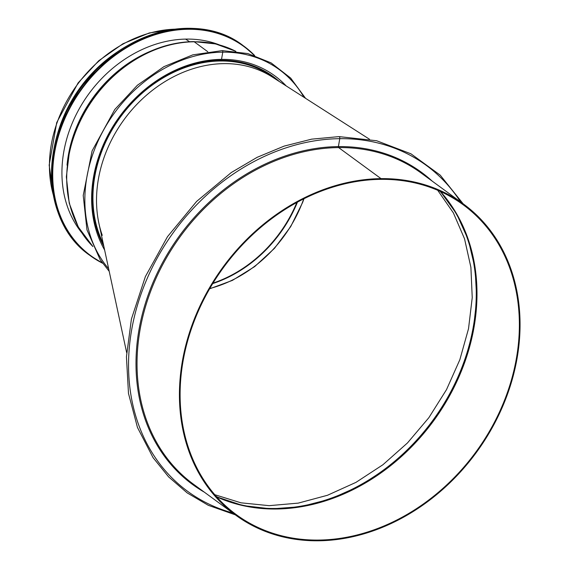 <?xml version="1.0" encoding="UTF-8"?>
<svg xmlns="http://www.w3.org/2000/svg" width="569" height="569" viewBox="0 0 569 569"><rect width="100%" height="100%" fill="white"/><g stroke="black" fill="none" stroke-linecap="round" stroke-linejoin="round"><path stroke-width="0.85" d="M369.437 139.206L272.11 76.915A121.93 99.269 126.2 0 0 224.03 63.628A121.93 99.269 126.2 0 0 102.264 235.353M209.797 288.511A121.169 98.643 126.2 0 0 303.739 198.866M212.721 283.59A121.169 98.643 126.2 0 0 297.438 202.151M274.251 78.287L272.715 77.156A121.93 99.269 126.2 0 0 220.438 60.997A121.93 99.269 126.2 0 0 115.365 124.447A121.93 99.269 126.2 0 0 103.245 243.553M224.03 63.628A121.93 99.269 126.2 0 0 98.914 223.404L126.645 352.574M209.612 288.832L232.401 280.396L254.692 266.584L274.471 248.354L290.709 226.597L302.63 202.436L303.981 198.745M216.384 496.545A192.023 156.333 126.2 0 0 432.746 420.505A192.023 156.333 126.2 0 0 439.993 191.284M214.769 494.703L241 502.825L269.137 505.663L298.22 503.124L327.459 495.279L355.981 482.363L382.901 464.759L407.447 442.974L428.841 417.71L446.501 389.644L459.844 359.715L468.522 328.697L472.234 297.644L470.897 267.352L464.553 238.852L453.372 212.884L437.703 190.281M305.56 98.323L290.674 78.067L271.1 62.882L247.878 53.571L222.223 50.613A1.152 0.569 89.4 0 1 222.771 52.156A1.152 0.569 -90.6 0 0 222.216 50.613L192.82 54.852L163.943 66.644L137.378 85.25L114.774 109.504L92.093 150.913L83.216 195.466L86.965 229.855L100.187 259.756L109.205 271.335M220.715 59.375L220.559 60.278L220.715 59.375M92.882 246.519A121.93 99.269 -53.8 0 1 81.033 119.547A121.93 99.269 -53.8 0 1 194.207 41.786L207.785 51.729L194.207 41.786A3.065 1.522 -90.6 0 0 193.68 41.601L193.68 41.601A3.065 1.522 89.4 0 1 194.214 41.786A121.93 99.269 -53.8 0 1 235.851 51.352M185.586 39.105L189.577 41.729L185.586 39.105M104.639 250.054A124.234 101.14 -53.8 0 1 112.797 126.688A124.234 101.14 -53.8 0 1 221.526 59.361L222.771 52.156L221.526 59.361A124.234 101.14 -53.8 0 1 274.791 75.826A124.234 101.14 -53.8 0 1 286.207 85.933M56.637 137.307A121.93 99.269 -53.8 0 1 120.792 49.723M274.607 75.691A124.234 101.14 -53.8 0 1 285.93 85.755M81.651 232.636A119.17 97.022 -53.8 0 1 88.942 93.686A119.17 97.022 -53.8 0 1 219.229 44.83M460.506 201.86A201.995 164.448 126.2 0 0 339.764 138.672A1.536 0.761 -90.6 0 0 339.024 136.61L339.032 136.61A1.536 0.761 89.4 0 1 339.764 138.672L338.399 146.596A0.768 0.377 -90.6 0 0 338.633 147.577A0.768 0.377 89.4 0 1 338.391 146.596L339.764 138.672A201.995 164.448 126.2 0 0 136.887 307.139A201.995 164.448 126.2 0 0 232.65 512.911M381.017 178.63L338.626 147.577L381.024 178.63L380.896 179.349L381.017 178.63A192.791 156.952 126.2 0 0 197.023 312.495A192.791 156.952 126.2 0 0 235.815 515.23A192.791 156.952 126.2 0 0 476.36 452.455A192.791 156.952 126.2 0 0 463.671 204.179A192.791 156.952 126.2 0 0 381.024 178.63M380.896 179.349A192.023 156.333 126.2 0 0 197.628 312.687A192.023 156.333 126.2 0 0 236.263 514.611A192.023 156.333 126.2 0 0 475.855 452.085A192.023 156.333 126.2 0 0 463.216 204.797A192.023 156.333 126.2 0 0 380.896 179.349L380.896 179.349M53.315 194.947A121.93 99.269 -53.8 0 1 174.747 29.175M296.84 202.479A121.169 98.643 -53.8 0 1 213.012 283.113M103.835 246.313A122.698 99.888 -53.8 0 1 113.999 125.436A122.698 99.888 -53.8 0 1 220.559 60.278A122.698 99.888 -53.8 0 1 279.336 81.538M108.658 268.767A131.901 107.385 -53.8 0 1 102.171 132.705A131.901 107.385 -53.8 0 1 222.771 52.156A131.901 107.385 -53.8 0 1 303.995 97.32M136.197 58.579L135.18 59.19A119.099 96.965 -53.8 0 0 69.994 148.175L69.724 149.327A121.46 98.878 -53.8 0 1 136.197 58.579L136.197 58.579C154.853 47.59 174.014 41.928 193.68 41.601L215.701 43.934L235.886 51.352M67.035 165.124A118.864 96.773 -53.8 0 1 150.444 51.253M102.228 262.729A129.604 105.507 -53.8 0 1 82.092 88.664A129.604 105.507 -53.8 0 1 254.123 55.371M102.576 263.219A129.91 105.763 -53.8 0 1 90.3 255.709A129.91 105.763 -53.8 0 1 81.751 88.415A129.91 105.763 -53.8 0 1 243.838 46.117A129.91 105.763 -53.8 0 1 254.699 55.563L243.034 45.527C197.884 10.15 118.807 31.601 79.411 89.874C38.699 144.946 43.464 223.517 89.497 255.125A129.91 105.763 -53.8 0 1 80.947 87.832A129.91 105.763 -53.8 0 1 243.034 45.527M59.51 128.21A126.076 102.64 -53.8 0 1 112.989 55.207M216.682 496.879A192.023 156.333 126.2 0 0 433.464 421.032A192.023 156.333 126.2 0 0 440.413 191.476M338.391 146.596A193.56 157.577 126.2 0 0 150.444 288.853A193.56 157.577 126.2 0 0 204.363 492.192M432.227 181.141A193.56 157.577 126.2 0 0 338.399 146.596M463.671 204.179L421.28 173.125A192.791 156.952 126.2 0 0 338.633 147.577A192.791 156.952 126.2 0 0 154.633 281.442A192.791 156.952 126.2 0 0 193.424 484.176L235.815 515.23M176.226 28.998L149.334 32.945L122.961 43.756L98.722 60.769L78.109 82.903L56.722 122.555L49.169 165.131L53.586 196.412M69.724 149.327L66.353 176.859L69.24 203.24L78.252 226.931L92.896 246.548M102.584 263.219L89.497 255.125M117.022 52.277L97.484 68.301L80.691 87.633L67.32 109.483L57.938 132.94M216.668 496.858L242.977 505.578L271.264 508.892L300.674 506.695L330.297 499.049L359.224 486.182L386.579 468.479L411.501 446.487L433.229 420.875L451.096 392.439L464.553 362.048L473.188 330.632L476.737 299.166L475.094 268.604L468.323 239.898L456.63 213.923L440.385 191.461M235.267 514.831L208.304 505.315L187.165 492.889L168.609 476.879L153.054 457.632L137.463 427.454L128.48 393.399L126.439 356.806L131.411 319.088L145.38 276.591L167.485 236.697L196.618 201.419L231.306 172.535L257.138 157.328L284.123 146.112L311.634 139.156L339.024 136.61L376.642 140.742L410.925 153.794L440.221 175.145L463.123 203.78"/></g></svg>
